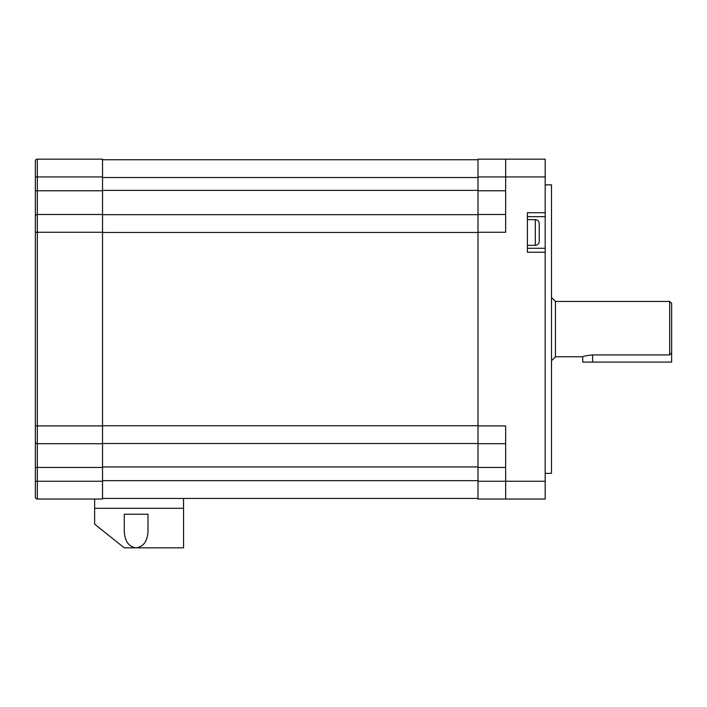 <?xml version="1.0" encoding="UTF-8"?>
<svg xmlns="http://www.w3.org/2000/svg" width="707" height="707" viewBox="0 0 707 707"><rect width="100%" height="100%" fill="white"/><g stroke="black" fill="none" stroke-linecap="round" stroke-linejoin="round"><path stroke-width="1.06" d="M35.35 232.479L35.35 497.065A1.98 1.98 0 0 0 37.33 499.036L102.533 499.036L102.533 481.255L37.33 481.255L37.33 467.424L102.533 467.424L102.533 481.255M535.296 219.63L535.296 245.32C537.7 245.082 539.017 243.765 539.255 241.37L539.255 223.58C539.017 221.185 537.7 219.868 535.296 219.63L527.395 219.63M136.133 547.845C143.282 546.847 147.233 541.571 147.984 532.035L147.984 514.254L124.273 514.254L124.273 532.035C125.024 541.571 128.983 546.847 136.133 547.845L124.273 547.845L94.632 524.134L94.632 508.324L183.555 508.324L183.555 547.845L136.133 547.845M545.177 473.345L551.504 473.345L551.504 184.845L545.177 184.845M582.727 356.761C583.302 356.169 586.598 355.559 592.607 354.932L592.607 362.099L582.745 362.099L582.745 356.752L555.455 356.761L555.455 301.429L551.504 297.479M555.455 356.761L551.504 360.711M592.607 354.932L669.67 354.932L669.67 301.429L555.455 301.429M669.67 354.932L671.65 352.811L671.65 303.409L669.67 301.429M592.607 362.099L671.65 362.099L671.65 352.811M527.395 216.669L545.177 216.669L545.177 248.281L527.395 248.281M477.994 443.704L477.994 481.255L505.655 481.255L505.655 499.036L545.177 499.036L545.177 481.255L505.655 481.255L505.655 425.923L477.994 425.923L477.994 443.704L505.655 443.704M545.177 176.936L545.177 159.155L505.655 159.155L505.655 176.936L545.177 176.936L545.177 216.669M477.994 232.267L505.655 232.267L505.655 176.936L477.994 176.936L477.994 425.923M545.177 212.719L527.395 212.719L527.395 252.24L545.177 252.24L545.177 481.255M545.177 248.281L545.177 252.24M477.994 481.255L477.994 499.036L505.655 499.036M505.655 159.155L477.994 159.155L477.994 176.936M505.655 214.486L477.994 214.486M183.555 498.444L183.555 508.324M102.533 498.444L477.994 498.444M477.994 466.938L102.533 466.938M102.533 443.519L477.994 443.519M477.994 214.681L102.533 214.681M477.994 190.377L102.533 190.377M477.994 159.747L102.533 159.747M94.632 499.036L94.632 508.324M102.533 176.936L102.533 159.155L37.33 159.155A1.98 1.98 0 0 0 35.35 161.125L35.35 232.267L102.533 232.267L102.533 214.486L37.33 214.486A1.98 1.98 0 0 0 35.35 216.457A1.98 1.98 0 0 1 37.33 214.486L37.33 176.936L102.533 176.936L102.533 214.486M102.533 232.267L102.533 425.923L37.33 425.923L37.33 214.486M35.35 467.424L37.33 467.424L37.33 443.704L102.533 443.704L102.533 425.923M102.533 443.704L102.533 467.424M35.35 425.923L37.33 425.923L37.33 443.704A1.98 1.98 0 0 1 35.35 441.734M477.994 467.424L505.655 467.424M477.994 190.766L505.655 190.766M477.994 480.663L102.533 480.663M477.994 425.738L102.533 425.738M102.533 232.462L477.994 232.462M102.533 177.528L477.994 177.528M37.33 499.036L37.33 481.255L35.35 481.255M35.35 176.936L37.33 176.936L37.33 159.155A1.98 1.98 0 0 0 35.35 161.125M35.35 190.766L102.533 190.766M535.296 245.32L527.395 245.32"/></g></svg>
